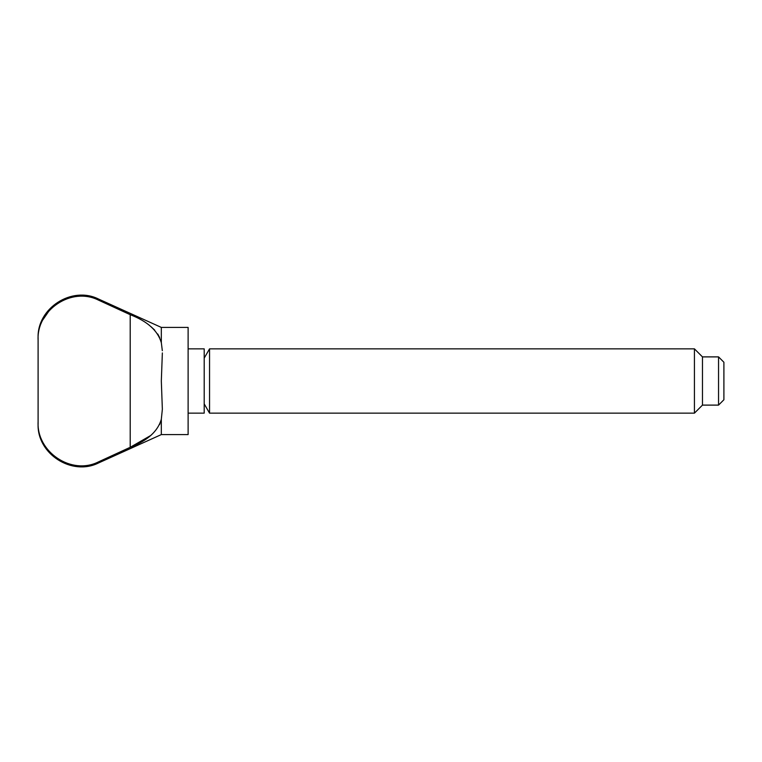 <?xml version="1.0" encoding="UTF-8"?>
<svg xmlns="http://www.w3.org/2000/svg" width="762" height="762" viewBox="0 0 762 762"><rect width="100%" height="100%" fill="white"/><g stroke="black" fill="none" stroke-linecap="round" stroke-linejoin="round"><path stroke-width="1.14" d="M162.354 352.93L161.325 381L162.354 409.223L161.325 419.262C157.839 431.321 147.466 440.674 130.207 447.304L98.612 461.82L98.612 462.925L161.334 434.578L188.119 434.578L188.119 327.422L161.334 327.422L98.612 299.075C71.866 285.598 36.833 308.2 38.1 338.137L38.1 340.281C36.414 310.153 71.39 286.312 98.612 300.18L130.207 314.696C147.409 321.278 157.791 330.632 161.334 342.738L162.325 350.71M161.325 342.738L161.325 327.422M188.119 413.147L204.197 413.147L204.197 348.853L188.119 348.853M718.547 405.108L718.547 356.892L723.9 362.245L723.9 399.755L718.547 405.108L702.469 405.108L694.43 413.147L209.55 413.147L209.55 348.853L204.197 358.13M694.43 413.147L694.43 348.853L209.55 348.853M702.469 405.108L702.469 356.892L694.43 348.853M159.61 337.48L157.734 333.994M154.743 330.156L150.914 326.612M150.924 435.378L130.207 447.304L130.207 314.696L98.612 300.18L98.612 299.075M49.225 310.601L43.101 319.488M161.325 434.578L161.325 419.262M159.61 424.52L161.334 419.262M98.612 461.82C71.409 475.688 36.433 451.895 38.1 421.719L38.1 340.281M98.612 462.925C71.866 476.402 36.833 453.8 38.1 423.863L38.1 421.719M718.547 356.892L702.469 356.892M204.197 403.87L209.55 413.147"/></g></svg>
